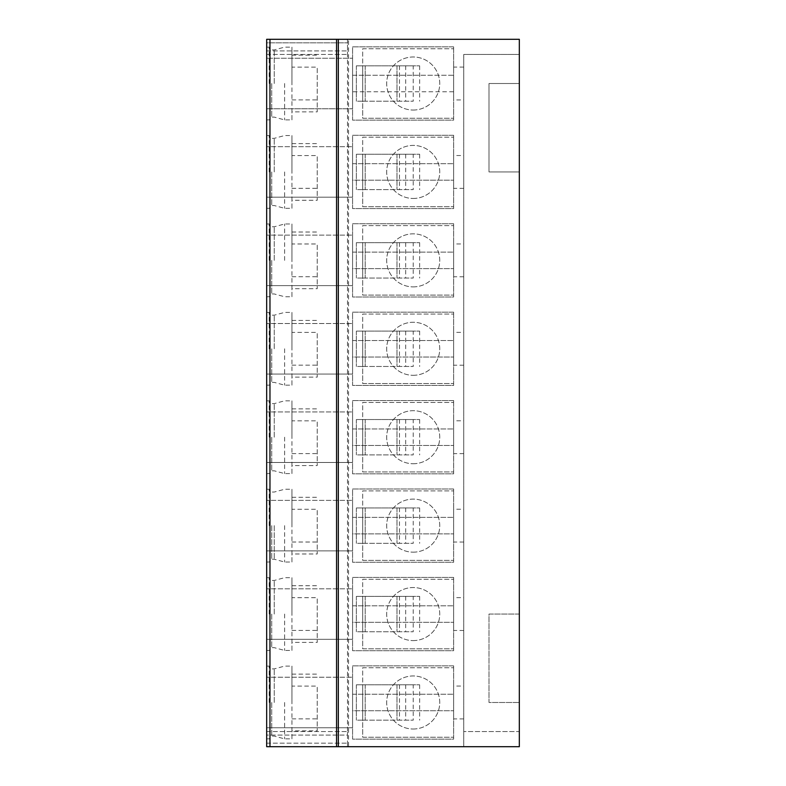 <?xml version="1.0" encoding="UTF-8"?>
<svg xmlns="http://www.w3.org/2000/svg" width="786" height="786" viewBox="0 0 786 786"><rect width="100%" height="100%" fill="white"/><g stroke="black" fill="none" stroke-linecap="round" stroke-linejoin="round"><path stroke-width="0.59" stroke-dasharray="3.93 2.95" d="M269.962 39.3L269.962 746.7L266.68 746.7L266.68 39.3L266.68 42.837L266.68 39.3L347.52 39.3L347.52 54.46L347.52 39.3L266.68 39.3L519.32 39.3L463.74 39.3L519.32 39.3L519.32 54.46L463.74 54.46L463.74 746.7L519.32 746.7L519.32 731.54L463.74 731.54L519.32 731.54L519.32 54.46L463.74 54.46L463.74 746.7L519.32 746.7L519.32 614.062L489 614.062L489 702.488L519.32 702.488L489 702.488L489 614.062L519.32 614.062L519.32 171.938L489 171.938L489 83.513L519.32 83.513L519.32 171.938L489 171.938L489 83.513L519.32 83.513L519.32 39.3L519.32 746.7L348.532 746.7L348.532 39.3M266.68 42.837L266.68 54.46L266.68 42.837L347.52 42.837L266.68 42.837M266.68 735.087L266.68 743.163L266.68 731.54L266.68 735.087L347.52 735.087L347.52 731.54L347.52 743.163L347.52 735.087L266.68 735.087M266.68 171.938L266.68 135.556L266.68 171.938M266.68 260.363L266.68 223.981L266.68 260.363M266.68 348.788L266.68 312.406L266.68 348.788M266.68 437.213L266.68 400.831L266.68 437.213M266.68 525.638L266.68 489.256L266.68 525.638M266.68 614.062L266.68 577.681L266.68 614.062M266.68 702.488L266.68 666.106L266.68 702.488M266.68 58.252L266.68 108.773L266.68 58.252L352.58 58.252L266.68 58.252M266.68 83.513L266.68 47.131L266.68 83.513M269.205 83.513L269.205 47.131L269.205 83.513M271.73 83.513L271.73 117.114L271.73 83.513M274.255 83.513L274.255 49.911L274.255 83.513M284.62 83.513L284.62 119.894L284.62 83.513M266.68 119.894L269.205 119.894L271.73 117.114L274.255 117.114L284.62 119.894L291.94 119.894L291.94 47.131L291.94 83.513L291.94 67.134L317.21 67.134L317.21 111.858L317.21 67.134M291.94 55.167L317.21 55.167M291.94 67.134L291.94 111.858L317.21 111.858M291.94 119.894L291.94 111.858M291.94 99.891L317.21 99.891M269.205 171.938L269.205 135.556L269.205 171.938M271.73 171.938L271.73 205.539L271.73 171.938M274.255 171.938L274.255 138.336L274.255 171.938M284.62 171.938L284.62 208.319L284.62 171.938M266.68 208.319L269.205 208.319L271.73 205.539L274.255 205.539L284.62 208.319L291.94 208.319L291.94 135.556L291.94 171.938L291.94 155.559L317.21 155.559L317.21 200.283L317.21 155.559M291.94 143.592L317.21 143.592M291.94 155.559L291.94 200.283L317.21 200.283M291.94 208.319L291.94 200.283M291.94 188.316L317.21 188.316M269.205 260.363L269.205 223.981L269.205 260.363M271.73 260.363L271.73 293.964L271.73 260.363M274.255 260.363L274.255 226.761L274.255 260.363M284.62 260.363L284.62 223.981L284.62 260.363M266.68 296.744L269.205 296.744L271.73 293.964L274.255 293.964L284.62 296.744L291.94 296.744L291.94 223.981L291.94 260.363L291.94 243.984L317.21 243.984L317.21 288.708L317.21 243.984M291.94 232.017L317.21 232.017M291.94 243.984L291.94 288.708L317.21 288.708M291.94 296.744L291.94 288.708M291.94 276.741L317.21 276.741M269.205 348.788L269.205 312.406L269.205 348.788M271.73 348.788L271.73 382.389L271.73 348.788M274.255 348.788L274.255 315.186L274.255 348.788M284.62 348.788L284.62 385.169L284.62 348.788M266.68 385.169L269.205 385.169L271.73 382.389L274.255 382.389L284.62 385.169L291.94 385.169L291.94 312.406L291.94 348.788L291.94 332.409L317.21 332.409L317.21 377.133L317.21 332.409M291.94 320.442L317.21 320.442M291.94 332.409L291.94 377.133L317.21 377.133M291.94 385.169L291.94 377.133M291.94 365.166L317.21 365.166M269.205 437.213L269.205 400.831L269.205 437.213M271.73 437.213L271.73 470.814L271.73 437.213M274.255 437.213L274.255 403.611L274.255 437.213M284.62 437.213L284.62 473.594L284.62 437.213M266.68 473.594L269.205 473.594L271.73 470.814L274.255 470.814L284.62 473.594L291.94 473.594L291.94 400.831L291.94 437.213L291.94 420.834L317.21 420.834L317.21 465.558L317.21 420.834M291.94 408.867L317.21 408.867M291.94 420.834L291.94 465.558L317.21 465.558M291.94 473.594L291.94 465.558M291.94 453.591L317.21 453.591M269.205 525.638L269.205 489.256L269.205 525.638M271.73 525.638L271.73 559.239L271.73 525.638M274.255 525.638L274.255 559.239L274.255 525.638M284.62 525.638L284.62 562.019L284.62 525.638M266.68 562.019L269.205 562.019L271.73 559.239L274.255 559.239L284.62 562.019L291.94 562.019L291.94 489.256L291.94 525.638L291.94 509.259L317.21 509.259L317.21 553.983L317.21 509.259M291.94 497.292L317.21 497.292M291.94 509.259L291.94 553.983L317.21 553.983M291.94 562.019L291.94 553.983M291.94 542.016L317.21 542.016M269.205 614.062L269.205 577.681L269.205 614.062M271.73 614.062L271.73 647.664L271.73 614.062M274.255 614.062L274.255 580.461L274.255 614.062M284.62 614.062L284.62 650.444L284.62 614.062M266.68 650.444L269.205 650.444L271.73 647.664L274.255 647.664L284.62 650.444L291.94 650.444L291.94 577.681L291.94 614.062L291.94 597.684L317.21 597.684L317.21 642.408L317.21 597.684M291.94 585.717L317.21 585.717M291.94 597.684L291.94 642.408L317.21 642.408M291.94 650.444L291.94 642.408M291.94 630.441L317.21 630.441M269.205 702.488L269.205 666.106L269.205 702.488M271.73 702.488L271.73 736.089L271.73 702.488M274.255 702.488L274.255 668.886L274.255 702.488M284.62 702.488L284.62 738.869L284.62 702.488M266.68 738.869L269.205 738.869L271.73 736.089L274.255 736.089L284.62 738.869L291.94 738.869L291.94 666.106L291.94 702.488L291.94 686.109L317.21 686.109L317.21 730.833L317.21 686.109M291.94 674.142L317.21 674.142M291.94 686.109L291.94 730.833L317.21 730.833M291.94 738.869L291.94 730.833M291.94 718.866L317.21 718.866M352.58 75.26L352.58 58.252L352.58 75.26L453.63 75.26L453.63 91.766L453.63 67.095L453.63 75.26L352.58 75.26L352.58 91.766L453.63 91.766L453.63 99.93L453.63 91.766L352.58 91.766L352.58 108.773L266.68 108.773L352.58 108.773L352.58 75.26M463.74 99.93L463.74 67.095L463.74 99.93L453.63 99.93M463.74 67.095L453.63 67.095M463.74 155.52L463.74 188.355L463.74 155.52L453.63 155.52L453.63 188.355L453.63 155.52M463.74 243.945L463.74 276.78L463.74 243.945L453.63 243.945L453.63 276.78L453.63 243.945M463.74 332.37L463.74 365.205L463.74 332.37L453.63 332.37L453.63 365.205L453.63 332.37M463.74 420.795L463.74 453.63L463.74 420.795L453.63 420.795L453.63 453.63L453.63 420.795M463.74 509.22L463.74 542.055L463.74 509.22L453.63 509.22L453.63 542.055L453.63 509.22M463.74 597.645L463.74 630.48L463.74 597.645L453.63 597.645L453.63 630.48L453.63 597.645M463.74 686.07L463.74 718.905L463.74 686.07L453.63 686.07L453.63 718.905L453.63 686.07M463.74 188.355L453.63 188.355M352.58 163.685L453.63 163.685L352.58 163.685L352.58 146.677L266.68 146.677L352.58 146.677L352.58 180.191L453.63 180.191L352.58 180.191L352.58 197.198L352.58 163.685M352.58 197.198L266.68 197.198L352.58 197.198M463.74 276.78L453.63 276.78M352.58 252.11L453.63 252.11L352.58 252.11L352.58 235.102L266.68 235.102L352.58 235.102L352.58 268.615L453.63 268.615L352.58 268.615L352.58 285.623L352.58 252.11M352.58 285.623L266.68 285.623L352.58 285.623M463.74 365.205L453.63 365.205M352.58 340.535L453.63 340.535L352.58 340.535L352.58 323.527L266.68 323.527L352.58 323.527L352.58 357.041L453.63 357.041L352.58 357.041L352.58 374.048L352.58 340.535M352.58 374.048L266.68 374.048L352.58 374.048M463.74 453.63L453.63 453.63M352.58 428.96L453.63 428.96L352.58 428.96L352.58 411.952L266.68 411.952L352.58 411.952L352.58 445.466L453.63 445.466L352.58 445.466L352.58 462.473L352.58 428.96M352.58 462.473L266.68 462.473L352.58 462.473M463.74 542.055L453.63 542.055M352.58 517.385L453.63 517.385L352.58 517.385L352.58 500.377L266.68 500.377L352.58 500.377L352.58 533.89L453.63 533.89L352.58 533.89L352.58 550.898L352.58 517.385M352.58 550.898L266.68 550.898L352.58 550.898M463.74 630.48L453.63 630.48M352.58 605.81L453.63 605.81L352.58 605.81L352.58 588.802L266.68 588.802L352.58 588.802L352.58 622.316L453.63 622.316L352.58 622.316L352.58 639.323L352.58 605.81M352.58 639.323L266.68 639.323L352.58 639.323M463.74 718.905L453.63 718.905M352.58 694.235L453.63 694.235L352.58 694.235L352.58 677.227L266.68 677.227L352.58 677.227L352.58 710.74L453.63 710.74L352.58 710.74L352.58 727.748L352.58 694.235M352.58 727.748L266.68 727.748L352.58 727.748M453.63 135.3L453.63 208.575L352.58 208.575L352.58 135.3L453.63 135.3L453.63 208.575L352.58 208.575L352.58 135.3L453.63 135.3M453.63 223.725L453.63 297L352.58 297L352.58 223.725L453.63 223.725L453.63 297L352.58 297L352.58 223.725L453.63 223.725M453.63 312.15L453.63 385.425L352.58 385.425L352.58 312.15L453.63 312.15L453.63 385.425L352.58 385.425L352.58 312.15L453.63 312.15M453.63 400.575L453.63 473.85L352.58 473.85L352.58 400.575L453.63 400.575L453.63 473.85L352.58 473.85L352.58 400.575L453.63 400.575M453.63 489L453.63 562.275L352.58 562.275L352.58 489L453.63 489L453.63 562.275L352.58 562.275L352.58 489L453.63 489M453.63 577.425L453.63 650.7L352.58 650.7L352.58 577.425L453.63 577.425L453.63 650.7L352.58 650.7L352.58 577.425L453.63 577.425M453.63 665.85L453.63 739.125L352.58 739.125L352.58 665.85L453.63 665.85L453.63 739.125L352.58 739.125L352.58 665.85L453.63 665.85M453.63 46.875L453.63 120.15L352.58 120.15L352.58 46.875L453.63 46.875L453.63 120.15L352.58 120.15L352.58 46.875L453.63 46.875M413.23 65.828L362.68 65.828L362.68 118.254L453.63 118.254L362.68 118.254L362.68 101.198L356.363 101.198L365.205 101.198L362.68 101.198L362.68 48.771L453.63 48.771L362.68 48.771L362.68 65.828L356.363 65.828L419.645 65.828L413.23 65.828L413.23 101.198L365.205 101.198L413.23 101.198M413.21 110.04A26.527 26.527 0 0 0 439.738 83.513A26.527 26.527 0 0 0 413.21 56.985A26.527 26.527 0 0 0 386.683 83.513A26.527 26.527 0 0 0 413.21 110.04A26.527 26.527 0 0 1 386.683 83.513A26.527 26.527 0 0 1 413.21 56.985A26.527 26.527 0 0 1 439.738 83.513A26.527 26.527 0 0 1 413.21 110.04M419.645 65.828L419.645 101.198M356.363 65.828L356.363 101.198L356.363 65.828M413.23 154.252L362.68 154.252L362.68 206.679L453.63 206.679L362.68 206.679L362.68 189.623L356.363 189.623L365.205 189.623L362.68 189.623L362.68 137.196L453.63 137.196L362.68 137.196L362.68 154.252L356.363 154.252L419.645 154.252L413.23 154.252L413.23 189.623L365.205 189.623L413.23 189.623M413.21 198.465A26.527 26.527 0 0 0 439.738 171.938A26.527 26.527 0 0 0 413.21 145.41A26.527 26.527 0 0 0 386.683 171.938A26.527 26.527 0 0 0 413.21 198.465A26.527 26.527 0 0 1 386.683 171.938A26.527 26.527 0 0 1 413.21 145.41A26.527 26.527 0 0 1 439.738 171.938A26.527 26.527 0 0 1 413.21 198.465M419.645 154.252L419.645 189.623M356.363 154.252L356.363 189.623L356.363 154.252M413.23 242.678L362.68 242.678L362.68 295.104L453.63 295.104L362.68 295.104L362.68 278.048L356.363 278.048L365.205 278.048L362.68 278.048L362.68 225.621L453.63 225.621L362.68 225.621L362.68 242.678L356.363 242.678L419.645 242.678L413.23 242.678L413.23 278.048L365.205 278.048L413.23 278.048M413.21 286.89A26.527 26.527 0 0 0 439.738 260.363A26.527 26.527 0 0 0 413.21 233.835A26.527 26.527 0 0 0 386.683 260.363A26.527 26.527 0 0 0 413.21 286.89A26.527 26.527 0 0 1 386.683 260.363A26.527 26.527 0 0 1 413.21 233.835A26.527 26.527 0 0 1 439.738 260.363A26.527 26.527 0 0 1 413.21 286.89M419.645 242.678L419.645 278.048M356.363 242.678L356.363 278.048L356.363 242.678M413.23 331.103L362.68 331.103L362.68 383.529L453.63 383.529L362.68 383.529L362.68 366.473L356.363 366.473L365.205 366.473L362.68 366.473L362.68 314.046L453.63 314.046L362.68 314.046L362.68 331.103L356.363 331.103L419.645 331.103L413.23 331.103L413.23 366.473L365.205 366.473L413.23 366.473M413.21 375.315A26.527 26.527 0 0 0 439.738 348.788A26.527 26.527 0 0 0 413.21 322.26A26.527 26.527 0 0 0 386.683 348.788A26.527 26.527 0 0 0 413.21 375.315A26.527 26.527 0 0 1 386.683 348.788A26.527 26.527 0 0 1 413.21 322.26A26.527 26.527 0 0 1 439.738 348.788A26.527 26.527 0 0 1 413.21 375.315M419.645 331.103L419.645 366.473M356.363 331.103L356.363 366.473L356.363 331.103M413.23 419.528L362.68 419.528L362.68 471.954L453.63 471.954L362.68 471.954L362.68 454.898L356.363 454.898L365.205 454.898L362.68 454.898L362.68 402.471L453.63 402.471L362.68 402.471L362.68 419.528L356.363 419.528L419.645 419.528L413.23 419.528L413.23 454.898L365.205 454.898L413.23 454.898M413.21 463.74A26.527 26.527 0 0 0 439.738 437.213A26.527 26.527 0 0 0 413.21 410.685A26.527 26.527 0 0 0 386.683 437.213A26.527 26.527 0 0 0 413.21 463.74A26.527 26.527 0 0 1 386.683 437.213A26.527 26.527 0 0 1 413.21 410.685A26.527 26.527 0 0 1 439.738 437.213A26.527 26.527 0 0 1 413.21 463.74M419.645 419.528L419.645 454.898M356.363 419.528L356.363 454.898L356.363 419.528M413.23 507.953L362.68 507.953L362.68 560.379L453.63 560.379L362.68 560.379L362.68 543.322L356.363 543.322L365.205 543.322L362.68 543.322L362.68 490.896L453.63 490.896L362.68 490.896L362.68 507.953L356.363 507.953L419.645 507.953L413.23 507.953L413.23 543.322L365.205 543.322L413.23 543.322M413.21 552.165A26.527 26.527 0 0 0 439.738 525.638A26.527 26.527 0 0 0 413.21 499.11A26.527 26.527 0 0 0 386.683 525.638A26.527 26.527 0 0 0 413.21 552.165A26.527 26.527 0 0 1 386.683 525.638A26.527 26.527 0 0 1 413.21 499.11A26.527 26.527 0 0 1 439.738 525.638A26.527 26.527 0 0 1 413.21 552.165M419.645 507.953L419.645 543.322M356.363 507.953L356.363 543.322L356.363 507.953M413.23 596.378L362.68 596.378L362.68 648.804L453.63 648.804L362.68 648.804L362.68 631.748L356.363 631.748L365.205 631.748L362.68 631.748L362.68 579.321L453.63 579.321L362.68 579.321L362.68 596.378L356.363 596.378L419.645 596.378L413.23 596.378L413.23 631.748L365.205 631.748L413.23 631.748M413.21 640.59A26.527 26.527 0 0 0 439.738 614.062A26.527 26.527 0 0 0 413.21 587.535A26.527 26.527 0 0 0 386.683 614.062A26.527 26.527 0 0 0 413.21 640.59A26.527 26.527 0 0 1 386.683 614.062A26.527 26.527 0 0 1 413.21 587.535A26.527 26.527 0 0 1 439.738 614.062A26.527 26.527 0 0 1 413.21 640.59M419.645 596.378L419.645 631.748M356.363 596.378L356.363 631.748L356.363 596.378M413.23 684.803L362.68 684.803L362.68 737.229L453.63 737.229L362.68 737.229L362.68 720.173L356.363 720.173L365.205 720.173L362.68 720.173L362.68 667.746L453.63 667.746L362.68 667.746L362.68 684.803L356.363 684.803L419.645 684.803L413.23 684.803L413.23 720.173L365.205 720.173L413.23 720.173M413.21 729.015A26.527 26.527 0 0 0 439.738 702.488A26.527 26.527 0 0 0 413.21 675.96A26.527 26.527 0 0 0 386.683 702.488A26.527 26.527 0 0 0 413.21 729.015A26.527 26.527 0 0 1 386.683 702.488A26.527 26.527 0 0 1 413.21 675.96A26.527 26.527 0 0 1 439.738 702.488A26.527 26.527 0 0 1 413.21 729.015M419.645 684.803L419.645 720.173M356.363 684.803L356.363 720.173L356.363 684.803M347.52 39.3L347.52 746.7L348.532 746.7M269.962 746.7L347.52 746.7L347.52 743.163L347.52 746.7L266.68 746.7L347.52 746.7M266.68 731.54L347.52 731.54L266.68 731.54M266.68 54.46L347.52 54.46L266.68 54.46M365.205 65.828L365.205 101.198L365.205 65.828M396.979 65.828L396.979 101.198L396.979 65.828M399.465 65.828L399.465 101.198M405.684 65.828L405.684 101.198M365.205 154.252L365.205 189.623L365.205 154.252M396.979 154.252L396.979 189.623L396.979 154.252M399.465 154.252L399.465 189.623M405.684 154.252L405.684 189.623M365.205 242.678L365.205 278.048L365.205 242.678M396.979 242.678L396.979 278.048L396.979 242.678M399.465 242.678L399.465 278.048M405.684 242.678L405.684 278.048M365.205 331.103L365.205 366.473L365.205 331.103M396.979 331.103L396.979 366.473L396.979 331.103M399.465 331.103L399.465 366.473M405.684 331.103L405.684 366.473M365.205 419.528L365.205 454.898L365.205 419.528M396.979 419.528L396.979 454.898L396.979 419.528M399.465 419.528L399.465 454.898M405.684 419.528L405.684 454.898M365.205 507.953L365.205 543.322L365.205 507.953M396.979 507.953L396.979 543.322L396.979 507.953M399.465 507.953L399.465 543.322M405.684 507.953L405.684 543.322M365.205 596.378L365.205 631.748L365.205 596.378M396.979 596.378L396.979 631.748L396.979 596.378M399.465 596.378L399.465 631.748M405.684 596.378L405.684 631.748M365.205 684.803L365.205 720.173L365.205 684.803M396.979 684.803L396.979 720.173L396.979 684.803M399.465 684.803L399.465 720.173M405.684 684.803L405.684 720.173M338.334 39.3L338.334 746.7M336.565 39.3L336.565 746.7M266.68 743.163L347.52 743.163L266.68 743.163M266.68 50.913L347.52 50.913L266.68 50.913M266.68 47.131L269.205 47.131L271.73 49.911L274.255 49.911L284.62 47.131L291.94 47.131M266.68 135.556L269.205 135.556L271.73 138.336L274.255 138.336L284.62 135.556L291.94 135.556M266.68 223.981L269.205 223.981L271.73 226.761L274.255 226.761L284.62 223.981L291.94 223.981M266.68 312.406L269.205 312.406L271.73 315.186L274.255 315.186L284.62 312.406L291.94 312.406M266.68 400.831L269.205 400.831L271.73 403.611L274.255 403.611L284.62 400.831L291.94 400.831M266.68 489.256L269.205 489.256L271.73 492.036L274.255 492.036L284.62 489.256L291.94 489.256M266.68 577.681L269.205 577.681L271.73 580.461L274.255 580.461L284.62 577.681L291.94 577.681M266.68 666.106L269.205 666.106L271.73 668.886L274.255 668.886L284.62 666.106L291.94 666.106"/><path stroke-width="1.18" d="M519.32 39.3L266.68 39.3L266.68 746.7L519.32 746.7L519.32 39.3M269.962 39.3L269.962 746.7M336.565 39.3L336.565 746.7M338.334 39.3L338.334 746.7"/></g></svg>
